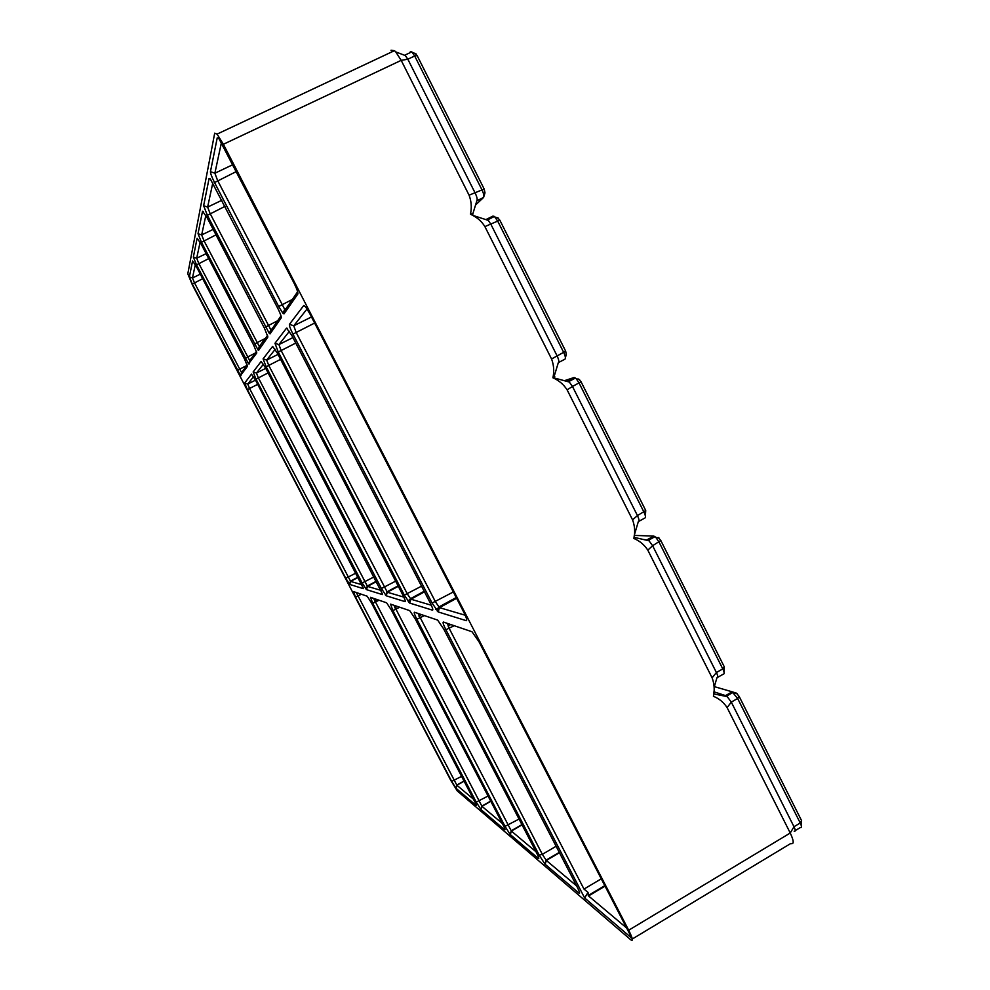 <?xml version="1.0" encoding="UTF-8"?>
<svg xmlns="http://www.w3.org/2000/svg" width="990" height="990" viewBox="0 0 990 990"><rect width="100%" height="100%" fill="white"/><g stroke="black" fill="none" stroke-linecap="round" stroke-linejoin="round"><path stroke-width="1.49" d="M382.338 594.569L366.486 589.644L362.154 582.986L256.002 379.121L253.143 371.955L261.137 361.449L265.394 367.686L382.499 594.05M538.3 858.454L510.135 834.422L505.024 826.353L392.882 610.582L390.543 604.135L409.724 610.632L415.058 618.601L536.642 852.984C538.795 857.291 539.352 859.11 538.3 858.454L538.61 857.377M267.82 337.107L258.637 350.299L258.043 350.002L201.465 242.303L198.025 233.69L202.529 211.241L206.922 217.355L264.516 328.383L267.882 336.934M405.058 601.635L386.211 595.782L381.41 588.518L266.149 366.758L263.093 358.887L272.634 346.376L277.349 353.121L402.608 594.594C404.873 599.111 405.69 601.462 405.058 601.635L405.269 600.955M578.915 893.091L544.921 864.084L539.204 855.15L416.864 619.257C414.587 614.728 413.783 612.389 414.439 612.228L437.642 620.099L443.681 628.947L577.343 887.288C579.695 892.002 580.227 893.945 578.915 893.091L579.323 891.681M281.234 317.852L270.084 333.853L269.329 333.482L207.368 215.325L203.631 205.71L209.088 178.447L210.437 179.165L277.67 308.088C280.294 313.347 281.482 316.602 281.234 317.852L281.308 317.629M432.506 610.174L409.699 603.083L404.328 595.089L278.264 352.019L274.972 343.282L286.543 328.111L291.84 335.474L429.969 602.452C432.457 607.427 433.298 610.013 432.506 610.174L432.791 609.258M438.174 611.931L432.073 603.046L292.953 334.113C290.317 328.841 289.142 325.586 289.414 324.336L303.732 305.539L305.576 306.813L309.771 313.632L463.728 612.129C466.476 617.698 467.342 620.544 466.315 620.681L438.174 611.931L439.486 607.637L435.402 601.722L296.097 332.318L293.758 325.797L307.073 308.93M584.632 897.967L445.884 629.739C443.384 624.752 442.555 622.178 443.396 622.042L472.02 631.756L478.974 641.706L631.966 938.334L584.632 897.967L588.023 892.398L588.543 895.95L626.62 927.964M247.451 366.35L240.521 375.569L192.32 284.056L189.362 276.94L192.567 260.964L196.206 266.298L244.579 359.184L247.488 366.25M363.206 588.629L349.705 584.422L345.757 578.284L247.376 389.627L244.691 383.043L251.497 374.121L255.371 379.9L363.342 588.208M297.817 294.055L284.006 313.88L283.004 313.385L278.673 306.516L214.545 182.544C211.835 177.123 210.474 173.498 210.449 171.666L217.231 137.845L219 138.761L293.943 282.942C296.876 288.857 298.163 292.557 297.817 294.055L297.916 293.733M476.116 805.427L455.982 788.263L451.675 781.407L355.571 597.094L353.418 591.537L367.154 596.203L371.46 602.848L476.326 804.759M504.566 829.694L480.992 809.585L476.239 802.098L372.735 603.306L370.483 597.329L386.607 602.799L391.372 610.038L502.883 824.546C504.875 828.494 505.432 830.214 504.566 829.694L504.826 828.853M256.744 352.997L248.577 363.837L196.515 264.875L193.347 257.078L197.109 238.281L201.094 243.986L253.675 345.139L256.794 352.873M223.369 144.28L628.687 930.229C632.746 938.433 633.464 941.639 630.853 939.857L457.256 790.899L450.846 780.504L192.406 284.934L187.791 273.822L214.694 133.167L217.082 134.108L223.369 144.28L401.185 60.353L407.831 59.214L475.2 193.112C477.019 196.998 477.576 199.547 476.871 200.772L483.578 197.456L475.571 204.98M634.825 535.442L653.821 536.06L655.776 537.322L659.068 542.136L722.774 668.894C724.433 672.445 724.593 674.202 723.257 674.153L717.775 677.309M411.333 52.099L410.305 51.715L411.815 51.864L404.972 55.094L407.831 59.214L414.686 55.985L481.944 189.783C483.764 193.669 484.308 196.218 483.578 197.456M411.815 51.864L414.686 55.985L417.124 55.576L484.184 189.041L484.989 192.864L483.924 196.342M658.189 537.471L660.813 540.515L724.346 666.963L723.938 671.802M455.982 788.263L456.897 785.256L356.301 592.527M588.023 892.398L583.989 889.082L449.225 628.464L447.381 623.391M643.154 539.439L648.574 540.193L652.608 545.713L716.413 672.544C718.072 676.096 718.245 677.841 716.921 677.791L714.112 687.431M628.687 930.229L790.243 833.011L727.106 707.602C723.715 702.393 719.173 698.618 713.443 696.292C714.768 689.894 714.322 683.744 712.107 677.828L647.819 550.155C644.379 544.834 639.738 540.948 633.909 538.473L634.293 535.355M456.588 598.307L439.486 607.637L465.213 615.236M487.711 219.817L494.431 216.463L492.946 216.092L486.251 219.421L488.33 220.399L490.916 224.334L557.061 355.818C558.818 359.58 559.239 361.857 558.323 362.637L554.153 376.398C555.254 376.076 554.92 376.497 553.138 377.648L552.927 377.796C558.867 380.395 563.595 384.417 567.109 389.85L572.48 386.471L637.449 515.592C639.156 519.255 639.453 521.26 638.327 521.619L634.318 535.12M494.431 216.463L497.624 220.98L563.669 352.366C565.426 356.14 565.847 358.417 564.906 359.209L558.447 362.575M713.443 696.292L713.926 692.084M713.938 691.812L726.759 696.007L731.301 702.12L793.992 826.737C795.589 830.152 795.651 831.649 794.178 831.241M567.109 389.85L632.561 519.849C634.813 525.851 635.258 532.051 633.909 538.473M488.33 220.399L472.478 215.276C477.712 217.887 481.858 221.661 484.902 226.611L551.566 358.986C553.856 365.087 554.313 371.349 552.927 377.796M472.478 215.276L470.46 214.149C472.7 213.481 473.418 213.605 472.601 214.545M393.401 51.171L391.013 50.28L394.49 50.651L395.753 51.901L401.185 60.353L469.074 195.179C471.413 201.366 471.871 207.69 470.46 214.149M349.705 584.422L350.633 581.415L249.529 388.439L247.748 384.046L253.564 376.683M358.194 577.368L350.633 581.415L361.993 584.768M497.475 217.713L499.826 220.151L565.686 351.215L566.292 354.63L565.401 357.576M247.203 364.988L241.548 372.562L194.424 282.719L192.456 277.98L195.315 264.639M414.946 53.41L417.124 55.576M464.261 781.06L456.897 785.256L473.888 799.549M297.619 291.778L285.368 309.573L284.551 309.09L217.59 180.477L214.879 173.213L221.438 142.511M714.347 686.627L732.13 691.812L737.637 698.457L800.229 822.987L793.992 826.737L790.243 833.011C794.005 841.079 794.166 844.581 790.713 843.517L632.325 938.978M480.992 809.585L481.969 806.343L373.589 598.381M732.179 691.824L736.412 693.136L739.171 696.44L801.591 820.673L800.229 822.987C801.813 826.39 801.875 827.9 800.403 827.516L795.255 830.56M256.497 351.487L249.703 360.57L198.792 263.414L196.688 258.217L200.116 242.179M366.486 589.644L367.488 586.389L258.341 377.821L256.447 373.032L263.439 364.184M376.546 581.526L367.488 586.389L381.113 590.411M490.793 801.281L481.969 806.343L502.301 823.433M409.699 603.083L410.887 599.197L407.298 593.876L281.086 350.423L278.908 344.594L289.439 331.254M510.32 834.595L511.372 831.068L393.896 605.261M801.591 820.673L801.096 825.004M267.585 335.4L259.281 346.463L203.952 240.681L201.663 234.927L205.858 215.375M564.362 380.704L574.113 377.512L576.18 378.675L579.076 383.006L643.933 512.053C645.641 515.703 645.926 517.721 644.787 518.079L638.835 521.346M578.556 379.022L581.043 381.769L645.727 510.493L645.393 516.038M386.211 595.782L387.3 592.23L268.711 365.322L266.681 360.075L275.195 349.297M522.052 824.868L511.372 831.068L536.011 851.784M545.168 864.32L546.319 860.446L542.334 854.333L418.077 613.466M559.474 852.737L546.319 860.446L576.663 885.963M566.515 381.286L568.904 381.484L572.48 386.471L581.043 381.769M398.302 586.303L387.3 592.23L403.846 597.119M281.012 315.897L271.322 329.967L270.703 329.596L210.103 213.506L207.628 207.096L212.813 182.841M424.475 591.834L410.887 599.197L431.318 605.236M374.492 600.893L377.004 599.544M385.382 595.015L386.657 594.322M451.675 781.407L461.773 776.271M355.571 597.094L361.375 594.248M469.074 195.179L484.184 189.041M289.414 324.336L293.758 325.797L311.479 316.949M292.953 334.113L314.622 323.049M583.989 889.082L601.277 878.823M445.884 629.739L454.224 625.717M432.073 603.046L453.321 591.971M712.107 677.828L716.413 672.544L722.774 668.894L724.346 666.963M647.819 550.155L652.608 545.713L660.813 540.515M484.902 226.611L499.826 220.151M551.566 358.986L565.686 351.215M727.106 707.602L731.301 702.12L737.637 698.457L739.171 696.44M345.757 578.284L355.954 573.062M244.691 383.043L247.748 384.046L255.494 380.148M247.376 389.627L257.672 384.33M492.946 216.092L494.257 216.55M237.34 370.371L246.894 365.434M189.362 276.94L192.456 277.98L200.302 274.156M192.32 284.056L202.665 278.697M210.449 171.666L214.879 173.213L232.922 164.637M214.545 182.544L236.449 171.493M278.673 306.516L292.347 299.45M647.386 539.612L653.821 536.06M394.762 607.835L397.349 606.437M407.707 600.819L410.788 599.148M372.735 603.306L379.022 600.225M476.239 802.098L488.058 796.047M472.849 213.766L476.871 200.772M245.161 358.281L255.494 352.947M193.347 257.078L196.688 258.217L206.118 253.65M196.515 264.875L208.692 258.613M253.143 371.955L256.447 373.032L265.741 368.354M256.002 379.121L268.104 372.896M362.154 582.986L374.121 576.848M404.328 595.089L421.542 586.167M278.264 352.019L295.762 343.06M505.024 826.353L519.057 819.077M418.881 616.077L421.517 614.629M392.882 610.582L399.737 607.241M408.821 602.316L410.157 601.586M254.356 344.075L265.605 338.258M198.025 233.69L201.663 234.927L213.159 229.395M201.465 242.303L216.006 234.853M632.561 519.849L637.449 515.592L645.727 510.493M381.41 588.518L395.641 581.167M263.093 358.887L266.681 360.075L278.004 354.395M266.149 366.758L280.578 359.358M725.818 695.463L732.13 691.812M588.543 895.95L605.051 886.137M539.204 855.15L542.334 854.333L556.12 846.264M448.062 626.002L450.735 624.529M416.864 619.257L424.388 615.607M435.823 609.37L439.238 607.501M567.542 380.952L574.113 377.512M265.345 327.108L277.683 320.735M203.631 205.71L207.628 207.096L221.884 200.265M207.368 215.325L225.027 206.341M274.972 343.282L278.908 344.594L292.929 337.578M284.006 313.88L285.368 309.573M218.654 138.352L217.231 137.845M240.892 375.755L241.857 372.735M466.698 619.418L466.315 620.681M303.732 305.539L304.722 305.873M286.543 328.111L287.249 328.346M270.084 333.853L271.322 329.967M210.14 178.806L209.088 178.447M258.637 350.299L259.764 346.748M203.309 211.513L202.529 211.241M249.047 364.06L250.074 360.805M456.761 785.12L464.174 780.9M438.768 607.056L456.204 597.552M649.304 540.862L634.652 537.471M727.539 696.7L714.26 694.002M350.386 581.204L358.058 577.096M498.539 218.196L495.062 217.07M241.548 372.562L242.204 372.228M415.973 53.794L412.385 52.421M648.574 540.193L655.021 536.642M659.167 538.102L655.776 537.322M284.551 309.09L286.296 308.224M481.796 806.169L490.681 801.071M405.529 55.638L395.753 51.901M217.082 134.108L394.49 50.651M249.703 360.57L250.519 360.162M367.179 586.13L376.373 581.179M511.149 830.845L521.916 824.608M259.281 346.463L260.308 345.943M386.892 591.896L398.079 585.87M588.233 895.492L604.803 885.654M546.022 860.149L559.288 852.378M579.596 379.615L576.18 378.675M569.572 382.115L553.138 377.648M568.904 381.484L575.487 378.032M270.703 329.596L272.027 328.94M410.367 598.764L424.19 591.265M726.759 696.007L733.083 692.344M737.29 693.755L733.887 693.062M284.699 309.251L283.004 313.385M350.448 581.266L349.421 584.211M241.61 372.624L240.521 375.569M438.941 607.229L437.357 611.313M410.491 598.888L409.093 602.613M270.815 329.719L269.329 333.482M546.158 860.298L544.921 864.084M386.991 592.008L385.741 595.423M259.368 346.562L258.043 350.002M511.248 830.944L510.135 834.422M367.253 586.204L366.127 589.372M249.765 360.645L248.577 363.837M481.882 806.256L480.855 809.449M456.823 785.181L455.87 788.151"/></g></svg>
